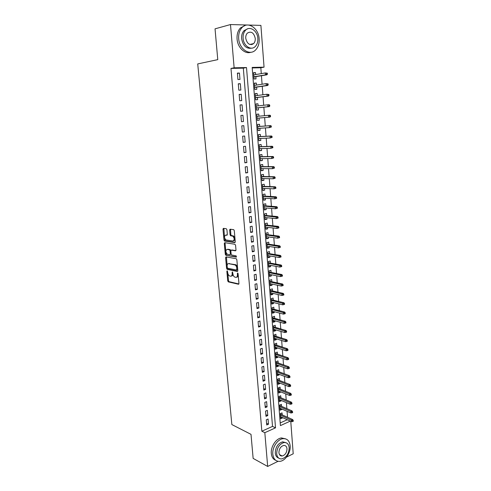 <?xml version="1.0" encoding="UTF-8"?>
<svg xmlns="http://www.w3.org/2000/svg" width="491" height="491" viewBox="0 0 491 491"><rect width="100%" height="100%" fill="white"/><g stroke="black" fill="none" stroke-linecap="round" stroke-linejoin="round"><path stroke-width="0.74" d="M227.186 270.793L226.86 271.345L227.732 280.877L228.303 281.877L238.454 284.228L238.945 283.448L238.086 273.714L237.626 272.984L237.392 274.807C237.435 276.556 236.92 277.403 235.827 277.335L234.759 277.084C233.753 276.543 233.139 275.469 232.912 273.849L232.353 271.879L232.126 273.683C232.175 275.42 231.672 276.255 230.604 276.194L229.561 275.942C228.573 275.414 227.965 274.346 227.744 272.744L227.186 270.793M252.779 43.779L252.521 44.356M280.883 455.317L280.398 455.593M226.916 229.714L226.271 228.714L223.46 228.358L222.994 229.211L223.988 240.068L224.528 241.038L234.772 242.609L235.263 241.756L234.281 230.66L233.747 229.678L230.132 229.199L229.653 230.064L230.07 234.784L230.61 235.76L232.752 236.122C234.6 238.307 234.643 239.946 232.894 241.032L225.94 239.958C224.123 237.828 224.068 236.208 225.762 235.103L226.867 235.257L227.339 234.403L226.916 229.714M278.029 461.313L267.669 466.45L253.141 458.398L251.005 434.345L231.85 424.562L197.726 63.922L217.771 59.638L215.04 28.84L230.488 24.55L247.311 25.016M267.669 466.45L264.827 432.688L275.525 427.833L246.513 67.543L234.127 67.813L230.488 24.55M261.844 431.215L272.517 426.403L243.327 68.139L230.979 68.415L261.844 431.215L264.827 432.688M230.979 68.415L234.127 67.813M226.075 256.873L225.602 257.677L226.584 268.35L227.143 269.344L237.319 271.455L237.816 270.651L236.852 259.751L236.288 258.745L226.075 256.873M225.295 254.27L224.307 243.505L224.774 242.677L234.913 244.242L235.57 245.267L235.987 249.987L235.496 250.821L231.341 250.128L230.856 250.956L231.132 254.043L231.691 255.032L236.177 255.848L236.226 257.124L225.842 255.252L225.295 254.27L226.05 254.093L225.068 243.34L224.307 243.505M255.664 74.571L255.51 72.607L253.559 72.944M255.51 72.607L253.534 72.662L254.031 78.959L256.001 78.891L255.829 76.657M256.486 85.072L256.327 83.065L254.375 83.366M256.327 83.065L254.356 83.145L254.854 89.405L256.811 89.313L256.64 87.097M257.296 95.512L257.137 93.462L255.191 93.726M257.137 93.462L255.179 93.566L255.67 99.783L257.622 99.667L257.45 97.482M258.106 105.884L257.947 103.797L256.001 104.018M257.947 103.797L255.995 103.92L256.48 110.107L258.426 109.966L258.254 107.799M258.91 116.195L258.745 114.065L256.805 114.25M258.745 114.065L256.799 114.213L257.284 120.363L259.223 120.197L259.058 118.055M259.856 128.28L260.015 130.373L258.082 130.496M259.708 126.414L259.543 124.278L257.603 124.45L258.088 130.557L260.015 130.373M260.647 138.456L260.807 140.481L258.874 140.573M260.5 136.559L260.334 134.424L258.407 134.62L258.88 140.69L260.807 140.481M261.439 148.57L261.593 150.534L259.659 150.59M261.286 146.643L261.12 144.514L259.199 144.728L259.671 150.762L261.593 150.534M262.225 158.624L262.372 160.526L260.445 160.545M262.071 156.666L261.906 154.536L259.991 154.775L260.463 160.778L262.372 160.526M263.004 168.616L263.145 170.457L261.218 170.438M262.845 166.627L262.679 164.503L260.776 164.767L261.243 170.733L263.145 170.457M263.777 178.552L263.919 180.332L261.991 180.277M263.618 176.533L263.452 174.415L261.556 174.698L262.022 180.627L263.919 180.332M264.551 188.427L264.68 190.146L262.765 190.054M264.385 186.377L264.226 184.26L262.329 184.567L262.795 190.459L264.68 190.146M265.312 198.241L265.441 199.905L263.526 199.782M265.152 196.167L264.987 194.055L263.102 194.381L263.563 200.236L265.441 199.905M266.073 208L266.202 209.602L264.287 209.442M265.913 205.895L265.748 203.79L263.87 204.133L264.33 209.958L266.202 209.602M266.834 217.703L266.951 219.244L265.042 219.054M266.668 215.567L266.503 213.462L264.631 213.831L265.085 219.618L266.951 219.244M267.583 227.345L267.699 228.831L265.791 228.61M267.417 225.185L267.251 223.086L265.392 223.473L265.84 229.229L267.699 228.831M268.332 236.938L268.442 238.362L266.539 238.104M268.16 234.741L268 232.648L266.14 233.053L266.595 238.779L268.442 238.362M269.074 246.47L269.185 247.838L267.282 247.55M268.902 244.248L268.743 242.161L266.889 242.585L267.337 248.274L269.185 247.838M269.817 255.946L269.921 257.259L268.018 256.94M269.639 253.694L269.479 251.613L267.638 252.055L268.08 257.714L269.921 257.259M270.553 265.367L270.651 266.625L268.755 266.269M270.375 263.09L270.21 261.009L268.374 261.476L268.816 267.098L270.651 266.625M271.284 274.733L271.376 275.936L269.485 275.555M271.1 272.431L270.94 270.357L269.111 270.836L269.553 276.433L271.376 275.936M272.008 284.043L272.1 285.197L270.21 284.78M271.83 281.717L271.664 279.649L269.847 280.146L270.283 285.707L272.1 285.197M272.732 293.305L272.818 294.404L270.928 293.956M272.548 290.948L272.388 288.886L270.572 289.402L271.007 294.931L272.818 294.404M273.45 302.511L273.53 303.555L271.646 303.082M273.266 300.13L273.1 298.068L271.296 298.608L271.726 304.107L273.53 303.555M274.162 311.662L274.242 312.657L272.358 312.153M273.978 309.262L273.818 307.2L272.014 307.759L272.444 313.221L274.242 312.657M274.874 320.764L274.948 321.709L273.07 321.175M274.684 318.334L274.524 316.284L272.732 316.855L273.156 322.292L274.948 321.709M275.58 329.817L275.647 330.707L273.775 330.142M275.39 327.362L275.23 325.312L273.444 325.901L273.868 331.308L275.647 330.707M276.28 338.815L276.347 339.655L274.475 339.06M276.089 336.335L275.93 334.291L274.15 334.899L274.573 340.275L276.347 339.655M276.979 347.763L277.041 348.549L275.175 347.929M276.783 345.259L276.623 343.215L274.85 343.847L275.273 349.187L277.041 348.549M277.673 356.656L277.734 357.399L275.868 356.748M277.476 354.134L277.317 352.096L275.549 352.741L275.967 358.049L277.734 357.399M278.366 365.507L278.422 366.194L276.556 365.519M278.164 362.959L278.01 360.922L276.249 361.585L276.66 366.869L278.422 366.194M279.054 374.302L279.103 374.946L277.243 374.24M278.851 371.73L278.692 369.705L276.936 370.38L277.347 375.633L279.103 374.946M279.735 383.054L279.778 383.649L277.924 382.919M279.532 380.457L279.373 378.432L277.624 379.126L278.035 384.349L279.778 383.649M280.41 391.75L280.453 392.297L278.6 391.542M280.208 389.136L280.054 387.111L278.311 387.822L278.716 393.021L280.453 392.297M281.085 400.404L281.128 400.902L279.275 400.122M280.883 397.765L280.723 395.746L278.986 396.47L279.397 401.638L281.128 400.902M281.76 409.003L281.797 409.463L279.944 408.653M281.552 406.345L281.392 404.332L279.667 405.075L280.066 410.212L281.797 409.463M266.282 419.805L266.711 424.991L268.491 424.199L268.061 419.026L266.282 419.805M265.557 411.127L265.993 416.343L267.779 415.564L267.35 410.359L265.557 411.127M264.833 402.393L265.269 407.64L267.061 406.879L266.625 401.644L264.833 402.393M264.097 393.616L264.539 398.888L266.337 398.146L265.901 392.88L264.097 393.616M263.36 384.784L263.802 390.087L265.613 389.363L265.171 384.066L263.36 384.784M262.624 375.903L263.066 381.237L264.882 380.525L264.44 375.204L262.624 375.903M261.881 366.973L262.329 372.338L264.146 371.644L263.704 366.292L261.881 366.973M261.132 357.988L261.58 363.389L263.403 362.708L262.961 357.325L261.132 357.988M260.377 348.96L260.831 354.385L262.66 353.723L262.212 348.309L260.377 348.96M259.622 339.87L260.077 345.326L261.918 344.688L261.464 339.238L259.622 339.87M258.861 330.731L259.316 336.225L261.163 335.599L260.709 330.118L258.861 330.731M258.094 321.544L258.554 327.061L260.408 326.46L259.954 320.948L258.094 321.544M257.321 312.294L257.787 317.849L259.647 317.266L259.187 311.724L257.321 312.294M256.548 302.996L257.014 308.581L258.88 308.017L258.419 302.444L256.548 302.996M255.768 293.649L256.234 299.264L258.113 298.712L257.646 293.109L255.768 293.649M254.989 284.24L255.455 289.886L257.339 289.359L256.873 283.718L254.989 284.24M254.197 274.776L254.669 280.459L256.56 279.95L256.093 274.273L254.197 274.776M253.405 265.257L253.878 270.977L255.774 270.48L255.308 264.778L253.405 265.257M252.607 255.682L253.086 261.433L254.989 260.96L254.516 255.222L252.607 255.682M251.803 246.052L252.288 251.834L254.197 251.386L253.718 245.61L251.803 246.052M250.999 236.361L251.484 242.18L253.399 241.75L252.92 235.944L250.999 236.361M222.994 228.935L223.761 229.033M229.653 229.788L230.42 229.886M250.183 226.615L250.674 232.47L252.601 232.059L252.116 226.216L250.183 226.615M249.367 216.807L249.858 222.699L251.791 222.306L251.306 216.433L249.367 216.807M248.544 206.944L249.041 212.873L250.981 212.499L250.49 206.588L248.544 206.944M247.722 197.02L248.213 202.986L250.165 202.636L249.674 196.688L247.722 197.02M246.887 187.04L247.384 193.037L249.342 192.711L248.851 186.727L246.887 187.04M246.052 176.993L246.556 183.026L248.52 182.726L248.016 176.705L246.052 176.993M245.205 166.891L245.715 172.961L247.685 172.679L247.188 166.621L245.205 166.891M244.358 156.721L244.868 162.834L246.85 162.57L246.347 156.476L244.358 156.721M243.511 146.496L244.021 152.64L246.009 152.4L245.5 146.269L243.511 146.496M242.652 136.203L243.168 142.39L245.162 142.169L244.653 136.001L242.652 136.203M241.787 125.849L242.309 132.073L244.309 131.876L243.8 125.671L241.787 125.849M240.921 115.434L241.443 121.688L243.456 121.523L242.941 115.281L240.921 115.434M240.05 104.951L240.572 111.248L242.591 111.101L242.075 104.816L240.05 104.951M239.166 94.401L239.694 100.741L241.725 100.618L241.204 94.297L239.166 94.401M238.282 83.789L238.816 90.166L240.854 90.068L240.326 83.709L238.282 83.789M239.976 79.456L239.442 73.055L237.392 73.11L237.926 79.524L239.976 79.456M287.523 417.252L287.069 411.329M286.867 408.641L286.406 402.651M286.204 399.987L285.737 393.917M285.541 391.278L285.068 385.14M284.872 382.526L284.393 376.315M284.197 373.719L283.718 367.44M283.522 364.868L283.037 358.51M282.841 355.963L282.35 349.537M282.159 347.008L281.662 340.502M281.472 338.004L280.969 331.425M280.778 328.945L280.269 322.286M280.085 319.837L279.569 313.105M279.385 310.674L278.863 303.861M278.679 301.462L278.151 294.569M277.974 292.194L277.44 285.222M277.262 282.871L276.721 275.819M276.543 273.499L275.997 266.361M275.825 264.066L275.273 256.848M275.101 254.584L274.543 247.28M274.371 245.04L273.806 237.656M273.634 235.441L273.064 227.971M272.898 225.786L272.321 218.231M272.155 216.077L271.572 208.436M271.413 206.306L270.823 198.579M270.664 196.48L270.062 188.661M269.909 186.592L269.301 178.687M269.148 176.65L268.534 168.652M268.381 166.645L267.767 158.556M267.613 156.58L266.987 148.399M266.84 146.453L266.208 138.18M266.061 136.265L265.422 127.899M265.281 126.015L264.637 117.564M264.489 115.686L263.845 107.198M263.698 105.264L263.047 96.77M262.894 94.781L262.243 86.281M262.09 84.231L261.439 75.718M261.28 73.613L260.831 67.752L252.214 67.942M280.214 422.929L287.272 419.75M282.221 414.877L282.061 412.87L280.336 413.631L280.735 418.737L282.46 417.97L282.429 417.559M290.764 421.327L293.213 453.788L286.541 457.096M248.593 25.047L260.899 25.391L264.054 67.163L252.171 67.42L280.422 425.605L290.304 421.118M260.831 67.752L264.054 67.163M272.517 426.403L275.525 427.833M243.327 68.139L246.513 67.543M282.46 417.97L280.613 417.135M268.491 424.199L266.57 423.285M267.779 415.564L265.852 414.68M267.061 406.879L265.134 406.02M266.337 398.146L264.41 397.317M265.613 389.363L263.679 388.559M264.882 380.525L262.943 379.758M264.146 371.644L262.206 370.901M263.403 362.708L261.464 361.996M262.66 353.723L260.721 353.041M261.918 344.688L259.966 344.038M261.163 335.599L259.211 334.979M260.408 326.46L258.456 325.871M259.647 317.266L257.689 316.707M258.88 308.017L256.922 307.495M258.113 298.712L256.149 298.221M257.339 289.359L255.375 288.904M256.56 279.95L254.596 279.526M255.774 270.48L253.804 270.093M254.989 260.96L253.018 260.604M254.197 251.386L252.221 251.061M253.399 241.75L251.423 241.462M252.601 232.059L250.619 231.807M251.791 222.306L249.809 222.092M250.981 212.499L248.992 212.321M250.165 202.636L248.176 202.495M249.342 192.711L247.354 192.607M248.52 182.726L246.519 182.658M247.685 172.679L245.69 172.648M246.85 162.57L244.849 162.582M246.009 152.4L244.002 152.449M245.162 142.169L243.155 142.261M244.309 131.876L242.302 132.005M242.941 115.281L240.921 115.471M242.075 104.816L240.056 105.056M241.204 94.297L239.185 94.573M240.326 83.709L238.307 84.029M239.442 73.055L237.417 73.417M231.445 276.01C232.403 276.022 232.887 275.248 232.9 273.702M236.687 277.157C237.718 277.139 238.209 276.286 238.153 274.604L237.392 274.807M238.061 273.579L238.153 274.604M227.799 273.156L228.487 280.674L229.058 281.681L238.884 283.951M227.296 267.705L227.898 269.154L237.742 271.192M226.443 256.934L227.124 265.797M227.265 267.515L227.707 268.227L236.576 270.038L236.803 268.141C236.582 266.533 235.975 265.459 234.98 264.919L228.646 263.655C227.591 263.618 227.088 264.471 227.143 266.202L227.265 267.515M236.779 269.989L237.687 269.283L236.92 269.479M228.603 263.642L235.741 264.729C236.742 265.269 237.349 266.343 237.564 267.951L237.687 269.283M225.16 242.738L225.068 243.34M235.895 250.582L231.856 250.005M236.545 256.861L225.928 255.277M227.094 249.416C225.387 250.496 225.461 252.104 227.302 254.24L229.868 254.725L230.347 253.902L230.07 250.821L229.518 249.833L227.223 249.385M230.119 254.663L231.114 253.847M227.855 249.244L230.285 249.661L230.85 250.833M226.05 254.093L226.689 255.099M225.958 235.06L227.235 235.036M233.661 240.866C235.416 239.774 235.367 238.141 233.526 235.956L232.446 236.03M230.537 229.254L230.844 234.618L231.384 235.594L233.219 235.87M224.559 237.742L225.289 240.872L235.158 242.382M223.871 228.407L224.485 236.981M292.581 421.566L293.274 421.247L293.213 420.382L292.519 420.695L292.581 421.566L291.519 421.671L291.402 420.112L292.648 419.541L280.367 414.054M292.519 420.695L280.459 415.196M291.519 421.671L280.582 416.73M292.648 419.541L293.213 420.382M272.812 454.243C273.475 459.134 275.789 461.509 279.753 461.368C285.283 460.981 290.862 452.573 290.169 445.84C289.518 440.789 287.106 438.402 282.933 438.678C277.544 439.267 272.088 447.571 272.812 454.243M285.584 438.85L281.411 437.935C276.028 438.512 270.584 446.798 271.308 453.451C271.689 457.023 273.156 459.3 275.697 460.294M278.636 458.048C276.691 457.391 275.574 455.722 275.285 453.046C275.519 447.111 277.955 443.373 282.601 441.845L285.737 442.624M276.679 453.776C277.157 457.317 278.833 459.03 281.711 458.919C286.437 457.452 288.929 453.709 289.187 447.7C288.72 444.073 286.99 442.348 284.001 442.538C279.354 444.079 276.918 447.823 276.679 453.776M286.99 448.768C286.689 446.436 285.578 445.331 283.669 445.441C280.668 446.423 279.084 448.835 278.931 452.684C279.238 454.973 280.324 456.078 282.19 455.998C285.228 455.047 286.824 452.634 286.99 448.768M279.938 455.206L280.361 455.04M238.681 38.58C239.258 49.223 249.833 56.134 255.553 50.002C258.205 47.271 259.401 43.539 259.144 38.826C258.708 28.251 247.906 20.886 242.014 27.545C239.504 30.313 238.393 33.989 238.681 38.58M244.991 25.52L240.4 27.975C237.896 30.73 236.791 34.401 237.073 38.979C237.607 47.584 244.948 54.507 250.84 52.261M251.717 48.155C246.39 49.051 243.02 45.872 241.603 38.617C241.4 35.297 242.21 32.645 244.027 30.657L247.519 28.883M243.094 38.255C243.493 45.933 251.134 50.972 255.277 46.492C257.174 44.515 258.033 41.827 257.843 38.433C257.511 30.792 249.753 25.514 245.525 30.27C243.702 32.265 242.892 34.922 243.094 38.255M255.252 38.402C253.865 32.664 251.22 30.908 247.335 33.13C246.151 34.413 245.623 36.131 245.752 38.286C247.157 43.981 249.778 45.749 253.62 43.589C254.835 42.312 255.381 40.581 255.252 38.402M251.509 44.65L251.969 43.963M291.93 412.87L292.63 412.557L292.562 411.685L291.869 411.998L291.93 412.87L290.862 412.986L290.746 411.415L291.998 410.863L279.704 405.548M291.869 411.998L279.79 406.658M290.862 412.986L279.913 408.199M291.998 410.863L292.562 411.685M291.28 404.124L291.973 403.823L291.912 402.945L291.212 403.246L291.28 404.124L290.206 404.253L290.089 402.675L291.347 402.135L279.029 396.992M291.212 403.246L279.115 398.072M290.206 404.253L279.238 399.619M291.347 402.135L291.912 402.945M290.617 395.329L291.323 395.034L291.255 394.156L290.555 394.451L290.617 395.329L289.549 395.47L289.426 393.886L290.69 393.352L278.354 388.387M290.555 394.451L278.434 389.437M289.549 395.47L278.557 390.996M290.69 393.352L291.255 394.156M289.96 386.491L290.66 386.196L290.592 385.312L289.893 385.601L289.96 386.491L288.886 386.638L288.763 385.042L290.028 384.527L277.673 379.739M289.893 385.601L277.753 380.758M288.886 386.638L277.875 382.323M290.028 384.527L290.592 385.312M289.291 377.591L289.997 377.309L289.929 376.419L289.224 376.701L289.291 377.591L288.217 377.757L288.094 376.149L289.365 375.646L276.992 371.036M289.224 376.701L277.065 372.025M288.217 377.757L277.188 373.602M289.365 375.646L289.929 376.419M288.622 368.649L289.334 368.373L289.267 367.477L288.555 367.753L288.622 368.649L287.542 368.821L287.425 367.207L288.696 366.716L276.304 362.29M288.555 367.753L276.378 363.248M287.542 368.821L276.501 364.831M288.696 366.716L289.267 367.477M287.947 359.651L288.659 359.387L288.591 358.485L287.879 358.749L287.947 359.651L286.867 359.835L286.744 358.215L288.027 357.736L275.611 353.495M287.879 358.749L275.684 354.422M286.867 359.835L275.807 356.012M288.027 357.736L288.591 358.485M287.272 350.605L287.984 350.341L287.916 349.439L287.204 349.696L287.272 350.605L286.192 350.801L286.069 349.169L287.352 348.702L274.917 344.651M287.204 349.696L274.985 345.541M286.192 350.801L275.113 347.143M287.352 348.702L287.916 349.439M286.591 341.503L287.309 341.251L287.241 340.337L286.523 340.594L286.591 341.503L285.504 341.711L285.381 340.073L286.67 339.619L274.217 335.758M286.523 340.594L274.285 336.617M285.504 341.711L274.408 338.225M286.67 339.619L287.241 340.337M285.909 332.352L286.627 332.106L286.56 331.186L285.836 331.437L285.909 332.352L284.817 332.573L284.694 330.922L285.989 330.48L273.512 326.81M285.836 331.437L273.579 327.638M284.817 332.573L273.702 329.258M285.989 330.48L286.56 331.186M285.216 323.146L285.94 322.906L285.872 321.986L285.148 322.225L285.216 323.146L284.129 323.379L284.001 321.715L285.302 321.286L272.806 317.812M285.148 322.225L272.867 318.604M284.129 323.379L272.996 320.236M285.302 321.286L285.872 321.986M284.522 313.89L285.246 313.657L285.179 312.724L284.455 312.957L284.522 313.89L283.43 314.13L283.307 312.46L284.608 312.043L272.094 308.765M284.455 312.957L272.155 309.526M283.43 314.13L272.284 311.165M284.608 312.043L285.179 312.724M283.829 304.573L284.553 304.346L284.485 303.413L283.755 303.641L283.829 304.573L282.73 304.831L282.607 303.15L283.915 302.751L271.382 299.67M283.755 303.641L271.437 300.394M282.73 304.831L271.566 302.039M283.915 302.751L284.485 303.413M283.129 295.208L283.859 294.987L283.786 294.048L283.055 294.269L283.129 295.208L282.03 295.472L281.902 293.784L283.215 293.397L270.658 290.519M283.055 294.269L270.713 291.206M282.03 295.472L270.842 292.863M283.215 293.397L283.786 294.048M282.423 285.78L283.154 285.572L283.086 284.627L282.35 284.835L282.423 285.78L281.325 286.063L281.196 284.363L282.515 283.988L269.933 281.312M282.35 284.835L269.989 281.969M281.325 286.063L270.118 283.632M282.515 283.988L283.086 284.627M281.711 276.304L282.448 276.102L282.374 275.15L281.644 275.353L281.711 276.304L280.613 276.599L280.484 274.886L281.803 274.53L269.209 272.057M281.644 275.353L269.258 272.677M280.613 276.599L269.387 274.352M281.803 274.53L282.374 275.15M281.736 266.576L281.668 265.619L280.926 265.815L280.999 266.773L281.736 266.576L279.895 267.079L279.766 265.355L281.091 265.011L268.479 262.753M280.926 265.815L268.522 263.329M280.999 266.773L279.895 267.079L268.657 265.017M281.091 265.011L281.668 265.619M281.024 256.996L280.95 256.032L280.208 256.216L280.281 257.18L281.024 256.996L279.176 257.499L279.041 255.768L280.379 255.437L267.742 253.387M280.208 256.216L267.785 253.933M280.281 257.18L279.176 257.499L267.914 255.627M280.379 255.437L280.95 256.032M280.306 247.354L280.232 246.384L279.489 246.562L279.557 247.532L280.306 247.354L278.452 247.863L278.317 246.126L279.655 245.807L267 243.972M279.489 246.562L267.043 244.475M279.557 247.532L278.452 247.863L267.178 246.181M279.655 245.807L280.232 246.384M279.582 237.656L279.508 236.68L278.759 236.852L278.833 237.828L279.582 237.656L277.722 238.172L277.587 236.423L278.931 236.116L266.257 234.502M278.759 236.852L266.294 234.968M278.833 237.828L277.722 238.172L266.429 236.687M278.931 236.116L279.508 236.68M278.851 227.898L278.778 226.922L278.029 227.081L278.102 228.063L278.851 227.898L276.985 228.419L276.856 226.658L278.207 226.376L265.508 224.97M278.029 227.081L265.539 225.406M278.102 228.063L276.985 228.419L265.674 227.13M278.207 226.376L278.778 226.922M278.121 218.084L278.047 217.102L277.292 217.255L277.366 218.237L278.121 218.084L276.249 218.612L276.12 216.844L277.47 216.568L264.753 215.389M277.292 217.255L264.784 215.782M277.366 218.237L276.249 218.612L264.919 217.519M277.47 216.568L278.047 217.102M277.384 208.215L277.311 207.22L276.556 207.368L276.629 208.356L277.384 208.215L275.506 208.749L275.377 206.963L276.734 206.705L263.998 205.747M276.556 207.368L264.023 206.103M276.629 208.356L275.506 208.749L264.164 207.853M276.734 206.705L277.311 207.22M276.642 198.284L276.568 197.284L275.807 197.419L275.881 198.419L276.642 198.284L274.764 198.818L274.629 197.026L275.991 196.787L263.231 196.056M275.807 197.419L263.262 196.369M275.881 198.419L274.764 198.818L263.397 198.125M275.991 196.787L276.568 197.284M275.899 188.292L275.819 187.286L275.058 187.415L275.138 188.415L275.899 188.292L274.009 188.832L273.874 187.028L275.248 186.801L262.47 186.304M275.058 187.415L273.874 187.028L262.489 186.58M275.138 188.415L274.009 188.832L262.63 188.341M275.248 186.801L275.819 187.286M275.144 178.239L275.07 177.226L274.309 177.343L274.383 178.356L275.144 178.239L273.254 178.785L273.119 176.969L274.494 176.76L261.697 176.49M274.309 177.343L273.119 176.969L261.715 176.729M274.383 178.356L273.254 178.785L261.856 178.503M274.494 176.76L275.07 177.226M274.389 168.125L274.316 167.106L273.548 167.216L273.622 168.235L274.389 168.125L272.499 168.677L272.358 166.854L273.739 166.658L260.924 166.621M273.548 167.216L272.358 166.854L260.936 166.817M273.622 168.235L272.499 168.677L261.077 168.603M273.739 166.658L274.316 167.106M273.634 157.949L273.555 156.924L272.787 157.028L272.861 158.047L273.634 157.949L271.732 158.507L271.591 156.672L272.978 156.494L260.138 156.697M272.787 157.028L271.591 156.672L260.15 156.85M272.861 158.047L271.732 158.507L260.291 158.648M272.978 156.494L273.555 156.924M272.867 147.711L272.793 146.68L272.02 146.772L272.094 147.803L272.867 147.711L270.964 148.276L270.823 146.428L272.217 146.263L259.358 146.711M272.02 146.772L270.823 146.428L259.365 146.821M272.094 147.803L270.964 148.276L259.506 148.632M272.217 146.263L272.793 146.68M272.1 137.406L272.026 136.375L271.247 136.455L271.327 137.492L272.1 137.406L270.185 137.983L270.05 136.124L271.449 135.976L258.567 136.664M271.247 136.455L270.05 136.124L258.573 136.731M271.327 137.492L270.185 137.983L258.714 138.554M271.449 135.976L272.026 136.375M271.327 127.046L271.253 126.003L270.467 126.077L270.547 127.12L271.327 127.046L269.412 127.623L269.271 125.751L270.67 125.622L257.769 126.555M270.467 126.077L269.271 125.751L257.775 126.586M270.547 127.12L269.412 127.623L257.916 128.415M270.67 125.622L271.253 126.003M270.547 116.619L270.473 115.569L269.688 115.631L269.768 116.68L270.547 116.619L268.626 117.202L268.485 115.317L256.971 116.373M269.688 115.631L268.485 115.317L269.897 115.207L270.473 115.569M269.768 116.68L268.626 117.202L257.118 118.214M270.032 117.085L257.118 118.227M269.768 106.124L269.688 105.074L268.902 105.123L268.982 106.179L269.768 106.124L269.252 106.615L267.834 106.713L267.693 104.816L256.161 106.099M268.902 105.123L267.693 104.816L269.111 104.724L269.688 105.074M268.982 106.179L267.834 106.713L256.308 107.952M269.252 106.615L256.314 108.008M268.982 95.567L268.902 94.505L268.111 94.548L268.19 95.61L268.982 95.567L268.467 96.083L267.043 96.162L266.901 94.254L255.351 95.763M268.111 94.548L266.901 94.254L268.902 94.505M268.19 95.61L267.043 96.162L255.498 97.629M268.467 96.083L255.504 97.727M268.184 84.943L268.104 83.875L267.313 83.912L267.392 84.98L268.184 84.943L267.669 85.483L266.245 85.544L266.104 83.623L254.534 85.366M267.313 83.912L266.104 83.623L268.104 83.875M267.392 84.98L266.245 85.544L254.682 87.245M267.669 85.483L254.694 87.386M267.386 74.251L267.307 73.177L266.515 73.202L266.595 74.276L267.386 74.251L266.871 74.816L265.441 74.859L265.3 72.932L253.712 74.908M266.515 73.202L265.3 72.932L267.307 73.177M266.595 74.276L265.441 74.859L253.859 76.792M266.871 74.816L253.872 76.983M227.542 271.173L226.86 271.345M237.994 273.358L237.282 273.542M232.716 272.253L232.016 272.431M232.881 273.487L232.126 273.683M238.761 284.148L238.454 284.228M229.113 281.699L228.364 281.895M228.487 280.674L227.732 280.877M227.971 269.172L227.216 269.363M227.339 268.16L226.584 268.35M226.363 257.499L225.602 257.677M237.564 267.951L236.803 268.141M235.477 264.649L234.716 264.839M229.407 263.471L228.646 263.655M232.102 249.95L231.341 250.128M231.108 253.724L230.347 253.902M230.831 250.643L230.07 250.821M230.187 249.631L229.426 249.809M226.529 234.937L225.762 235.103M231.494 235.631L230.721 235.79M230.844 234.618L230.07 234.784M230.42 229.905L229.653 230.064M225.394 240.903L224.626 241.069M224.755 239.903L223.988 240.068M223.761 229.058L222.994 229.211M229.058 281.681L228.303 281.877M227.898 269.154L227.143 269.344M235.741 264.729L234.98 264.919M230.285 249.661L229.518 249.833M226.603 255.075L225.842 255.252M233.526 235.956L232.752 236.122M231.384 235.594L230.61 235.76M225.289 240.872L224.528 241.038M279.477 454.586L282.19 455.998M282.601 441.845L284.001 442.538M282.933 438.678L281.411 437.935M249.796 44.466L253.62 43.589M244.027 30.657L245.525 30.27M242.014 27.545L240.4 27.975"/></g></svg>
